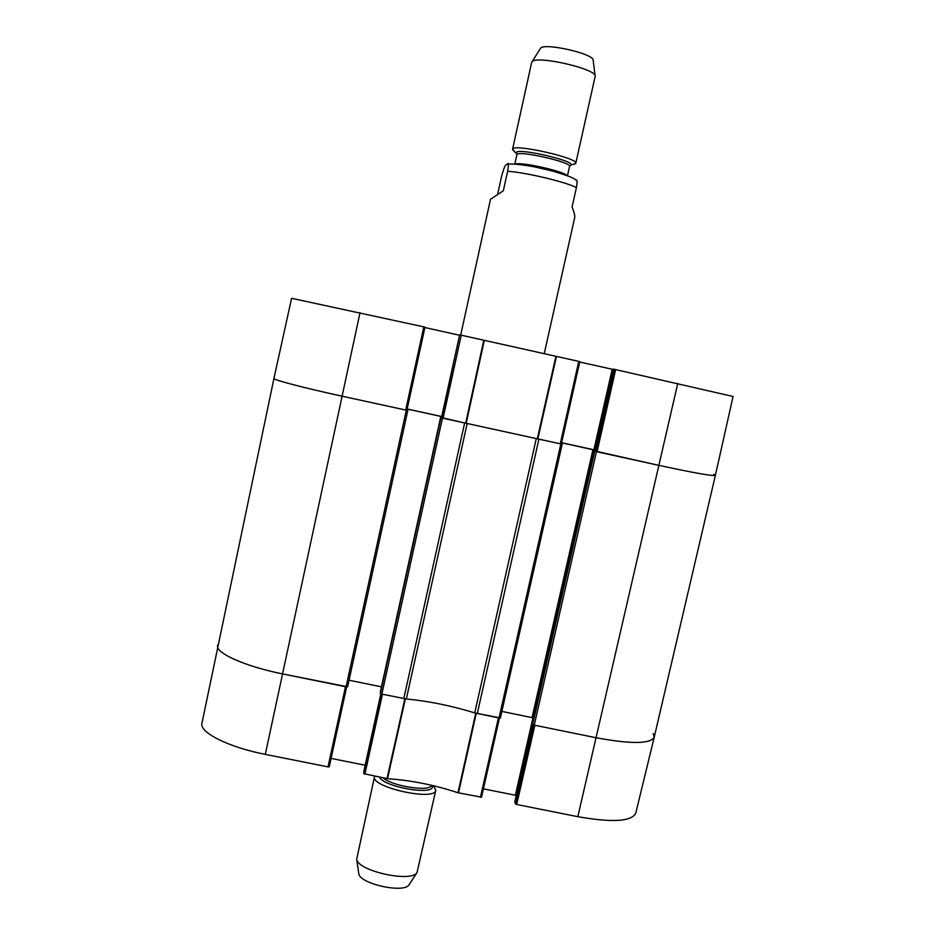 <?xml version="1.0" encoding="UTF-8"?>
<svg xmlns="http://www.w3.org/2000/svg" width="935" height="935" viewBox="0 0 935 935"><rect width="100%" height="100%" fill="white"/><g stroke="black" fill="none" stroke-linecap="round" stroke-linejoin="round"><path stroke-width="1.4" d="M273.943 378.453C272.599 379.657 304.401 388.002 342.093 396.206L406.889 410.301L424.981 327.121L291.591 298.3L273.943 378.453L201.937 723.293C199.143 732.374 228.596 747.264 265.306 754.381L328.01 766.875L345.483 686.711L282.545 673.901C245.332 666.491 215.132 652.934 217.61 645.524C215.038 652.887 245.262 666.48 282.545 673.901L347.61 686.804L407.789 410.488L342.093 396.206C304.436 388.013 272.646 379.668 273.943 378.465L274.119 378.313M406.959 409.951L407.789 410.477L347.61 686.804M349.035 680.224L381.468 686.839M441.706 416.589L407.157 409.051M441.484 417.477L440.619 417.337L380.381 691.795L380.37 693.466L381.866 694.121L406.339 698.971C428.826 701.156 451.617 705.796 474.735 712.891L500.377 717.951L562.169 444.195L538.899 439.169L477.294 713.545M403.803 698.585L464.637 422.959L440.619 417.337L380.381 691.795M536.69 438.667L466.787 423.415M561.374 443.728L562.157 444.183L500.377 717.951M501.861 711.406L533.032 717.835M594.765 450.132L561.584 442.781M594.508 450.892L613.173 369.15L614.272 369.29L595.677 451.511L659.011 465.396L594.508 450.892M531.945 722.673L593.748 450.763L531.933 722.638L532.646 724.473L534.247 725.151L596.179 737.762C631.008 744.19 650.351 744.015 654.219 737.236C650.269 744.015 630.926 744.178 596.179 737.762L534.843 725.268L516.704 804.497L577.83 816.687C612.144 822.73 631.452 821.585 635.742 813.251L654.208 737.271L653.203 733.566M713.721 474.361L715.369 475.377C712.856 476.254 694.074 472.923 659.011 465.396C694.109 472.935 712.891 476.254 715.38 475.366L654.219 737.236M358.689 873.126L358.783 873.722C359.648 883.809 403.943 893.626 408.992 884.849L409.308 884.358M374.619 776.179L356.691 859.183C357.661 871.011 411.155 882.862 417.022 872.565L435.792 790.215L433.466 785.727M374.479 776.623C370.307 787.176 435.114 801.552 435.792 790.215M544.228 353.734L574.686 217.645C575.06 215.915 574.195 212.35 572.091 206.962L576.428 187.561C577.374 181.635 577.199 179.169 575.902 180.151C574.815 178.34 566.949 175.277 552.293 171L535.393 167.084C527.071 165.378 512.941 163.485 508.196 164.104M497.572 194.527L501.616 176.154C503.965 167.797 505.613 163.987 506.56 164.724L507.202 164.209C508.593 162.106 508.733 164.455 507.623 171.245L503.334 190.763L490.513 199.272L460.698 335.069M595.127 75.899L593.176 60.389C594.847 53.938 543.539 42.227 540.453 48.375L531.653 62.481L512.567 149.214L514.472 151.353M573.167 164.361L575.796 163.239L595.186 76.308C597.278 68.956 535.393 54.849 531.945 61.909M575.796 163.239C578.905 158.331 515.898 143.897 512.812 148.829L512.567 149.214M381.211 693.957L363.68 773.654L387.522 778.715C410.804 780.234 434.284 784.909 457.963 792.751L481.525 797.193L499.465 718.045L481.525 797.193M363.68 773.654L380.849 693.817L363.773 771.644M365.176 765.227L331.072 758.414M328.01 766.875L329.249 766.793L346.651 686.921L329.249 766.793M533.499 724.952L515.43 803.901L516.704 804.497M515.43 803.901L514.823 801.786L532.494 724.087M532.482 724.064L514.823 801.786M532.973 717.823L515.384 795.241L516.237 795.51M515.384 795.241L483.407 788.86M480.426 797.263L498.437 717.858L475.132 713.019M217.61 645.524L217.96 644.589M405.954 698.924L382.462 694.237L364.86 774.227M424.887 327.531L459.564 335.256M441.811 417.922L459.634 334.94L441.811 417.922L443.061 418.249L561.316 444.02L579.805 361.611L459.997 334.917M579.712 362.02L612.215 369.255L593.912 449.77L594.789 449.98M613.103 369.454L612.215 369.255M715.38 475.366L733.063 396.487L614.272 369.29M595.677 451.511L594.59 450.939M593.912 449.77L561.608 442.711M441.507 417.513L459.634 334.94M441.717 416.531L407.169 408.992M360.022 312.629L265.306 754.381M406.304 410.22L346.079 686.828M440.899 417.711L380.37 693.466M442.465 418.12L381.866 694.121M467.173 423.485L406.339 698.971M536.281 438.573L474.735 712.891M560.848 443.961L499.021 717.975M592.954 449.63L532.062 717.566M594.613 450.051L594.426 450.88M594.753 451.301L532.646 724.473M596.437 451.734L534.247 725.151M677.77 383.42L577.83 816.687M379.493 777.149C383.876 787.153 434.95 795.872 432.274 786.23L432.04 785.4M383.034 777.85C392.77 786.417 430.322 792.109 431.514 785.271M576.428 187.561C565.079 181.776 526.171 172.531 507.623 171.245M570.046 165.507L570.853 165.098C576.521 161.393 519.509 147.964 516.459 152.3L516.821 153.702M575.586 163.602L570.853 165.098L569.555 166.407C572.091 162.41 519.778 150.43 517.09 154.404L512.602 149.635M566.984 175.605C563.863 171.198 520.012 161.474 515.325 164.151M475.728 713.206L457.963 792.751M458.489 792.892L476.254 713.335M387.522 778.715L405.369 698.877M404.855 698.796L387.008 778.645M537.847 438.936L556.454 356.399M555.916 356.282L537.309 438.819M578.765 361.366L560.252 443.833M466.214 423.298L484.307 340.328M483.792 340.211L465.7 423.193M443.061 418.249L461.259 335.186M423.8 326.841L405.697 410.091M597.033 451.862L615.639 369.582M408.992 884.849L417.022 872.565M358.783 873.722L356.691 859.183M516.88 154.731L514.811 164.116M569.555 166.407L567.463 175.792M406.889 410.301L424.981 327.121M594.578 450.927L613.173 369.15M561.316 444.02L579.805 361.611"/></g></svg>
